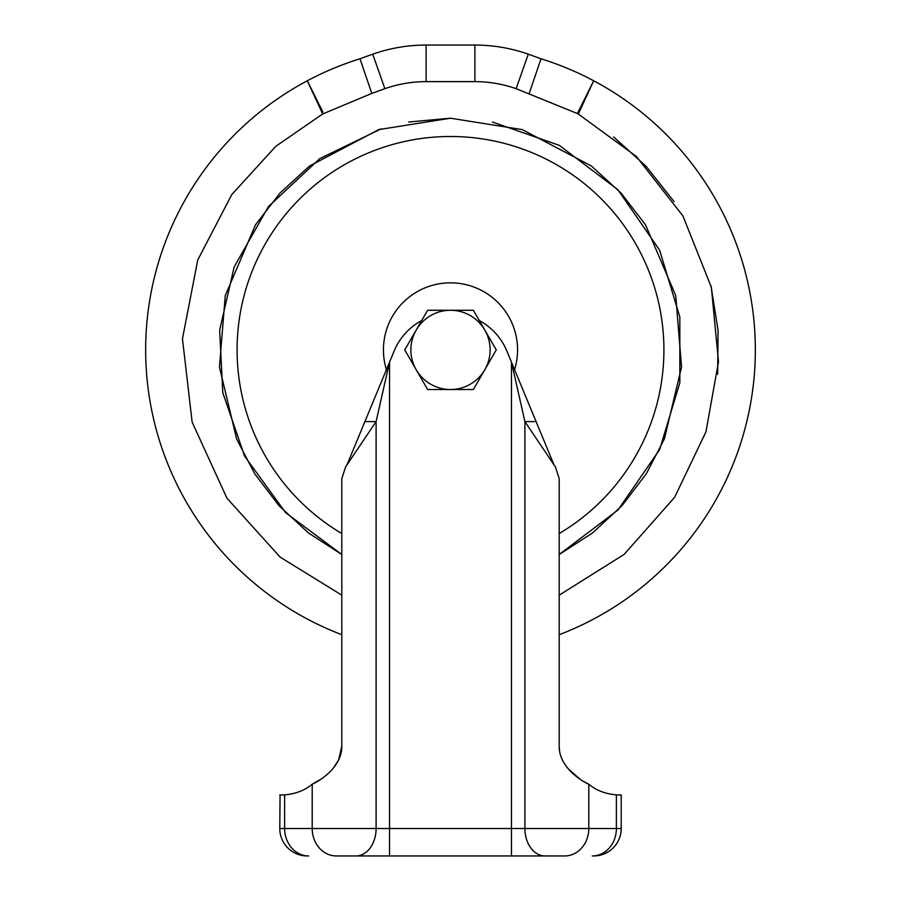<?xml version="1.0" encoding="UTF-8"?>
<svg xmlns="http://www.w3.org/2000/svg" width="901" height="901" viewBox="0 0 901 901"><rect width="100%" height="100%" fill="white"/><g stroke="black" fill="none" stroke-linecap="round" stroke-linejoin="round"><path stroke-width="1.35" d="M613.682 136.975L646.152 166.358L674.106 201.678M710.968 285.662L718.052 330.295L717.658 374.23M589.254 90.348L593.68 80.763A304.853 304.853 0 0 1 559.194 634.709M559.194 595.156L624.066 554.453L674.59 497.386L705.945 431.849L718.502 361.774L711.362 287.295L682.924 215.925L636.32 156.414L578.296 114.022L593.68 80.763A304.853 304.853 0 0 0 541.005 58.79L529.405 92.826M381.382 128.764L319.832 158.576L268.397 206.656L234.181 266.921L219.653 330.149L222.784 392.611L244.588 456.109L285.662 512.703L341.806 554.509L308.457 532.942L278.995 505.675L254.724 473.802L236.614 438.945L219.45 367.079L225.261 295.618L255.479 224.822L279.952 193.084L309.584 165.998L378.713 129.62L450.5 118.211L408.75 122.007M341.806 533.538A213.391 213.391 0 0 1 450.5 136.501A213.391 213.391 0 0 1 559.194 533.538M341.806 634.709A304.853 304.853 0 0 1 359.995 58.79A745.668 745.668 0 0 1 372.721 54.184A160.671 160.671 0 0 1 426.117 45.05L474.883 45.05A160.671 160.671 0 0 1 528.279 54.184A745.668 745.668 0 0 1 541.005 58.79M386.416 369.68A67.068 67.068 0 0 1 450.5 282.835A67.068 67.068 0 0 1 514.584 369.68M484.817 330.081A39.633 39.633 0 0 1 484.817 369.714L473.385 389.525L427.615 389.525L404.74 349.903L427.615 310.271L473.385 310.271L496.26 349.903L484.817 369.714A39.633 39.633 0 0 1 416.183 369.714A39.633 39.633 0 0 1 450.5 310.271A39.633 39.633 0 0 1 484.817 330.081M307.32 80.763L322.682 113.965L307.32 80.763L322.783 111.848M341.806 595.156L280.132 557.122L226.917 498.152L192.138 422.13L182.464 338.776L197.758 259.95L231.748 194.605L275.852 146.266L322.682 113.965L371.798 93.434L359.995 58.79M450.5 118.211L522.287 129.62L591.416 165.998L621.048 193.084L645.521 224.822L675.739 295.618L681.55 367.079L664.386 438.945L646.276 473.802L622.005 505.675L592.543 532.942L559.194 554.509L617.951 510.022L659.645 449.576L679.838 382.779L679.838 317.028L659.656 250.23L617.951 189.773L559.206 145.298L492.43 122.04M578.318 113.965L577.383 113.537L593.68 80.763M479.321 320.565A60.975 60.975 0 0 1 506.824 350.951L536.095 421.6L524.9 421.6L553.991 464.826L536.095 421.6M364.905 421.6L347.009 464.826L376.1 421.6L364.905 421.6L394.176 350.951A60.975 60.975 0 0 1 421.679 320.565M511.475 362.157L524.9 421.6L524.9 828.515L511.475 828.515L511.475 362.157M376.1 421.6L389.525 362.157L389.525 828.515L511.475 828.515L511.475 855.95L545.037 855.95L336.298 855.95A27.435 24.09 -90 0 1 312.208 828.515L376.1 828.515L376.1 421.6M321.207 779.005L312.208 784.219C320.936 780.39 342.098 766.357 341.806 746.208L338.675 759.757M338.382 760.365L333.133 768.384M488.601 855.95L412.399 855.95M559.544 750.781L559.194 746.208C558.89 766.312 580.098 780.435 588.792 784.219L584.456 781.91M579.737 778.96L568.002 768.553M553.991 464.826L555.433 466.955L559.194 478.622L559.194 746.208M341.806 746.208L341.806 478.622L345.567 466.955L347.009 464.826M616.385 794.885L616.385 828.515A27.435 24.09 -90 0 1 592.295 855.95L593.782 855.95A27.435 27.435 0 0 0 621.217 828.515L588.792 828.515L588.792 784.219C596.147 790.346 605.348 793.905 616.385 794.885L621.217 794.975L621.217 828.515M545.037 855.95L564.702 855.95L545.037 855.95A27.435 20.149 -90 0 1 524.9 828.515L588.792 828.515A27.435 24.09 -90 0 1 564.702 855.95A27.435 24.09 90 0 0 574.376 853.641M389.525 855.95L355.963 855.95A27.435 20.149 90 0 0 376.1 828.515L389.525 828.515L389.525 855.95L355.963 855.95M279.783 828.515A27.435 27.435 0 0 0 307.218 855.95L308.705 855.95A27.435 24.09 90 0 1 284.615 828.515L279.783 828.515L280.076 794.975M279.783 794.975L284.615 794.885C295.652 793.905 304.853 790.346 312.208 784.219C304.853 790.346 295.652 793.905 284.615 794.885L283.961 794.907M371.798 93.434L384.873 88.681L372.721 54.184M577.383 113.537L516.127 88.681C502.781 83.996 489.029 81.653 474.883 81.631L426.117 81.631C411.971 81.653 398.219 83.996 384.873 88.681M426.117 81.631L426.117 45.05M474.883 81.631L474.883 45.05M516.127 88.681L528.279 54.184M604.143 828.515L602.994 828.515M312.208 784.219L312.208 828.515L284.615 828.515L284.615 794.885"/></g></svg>
